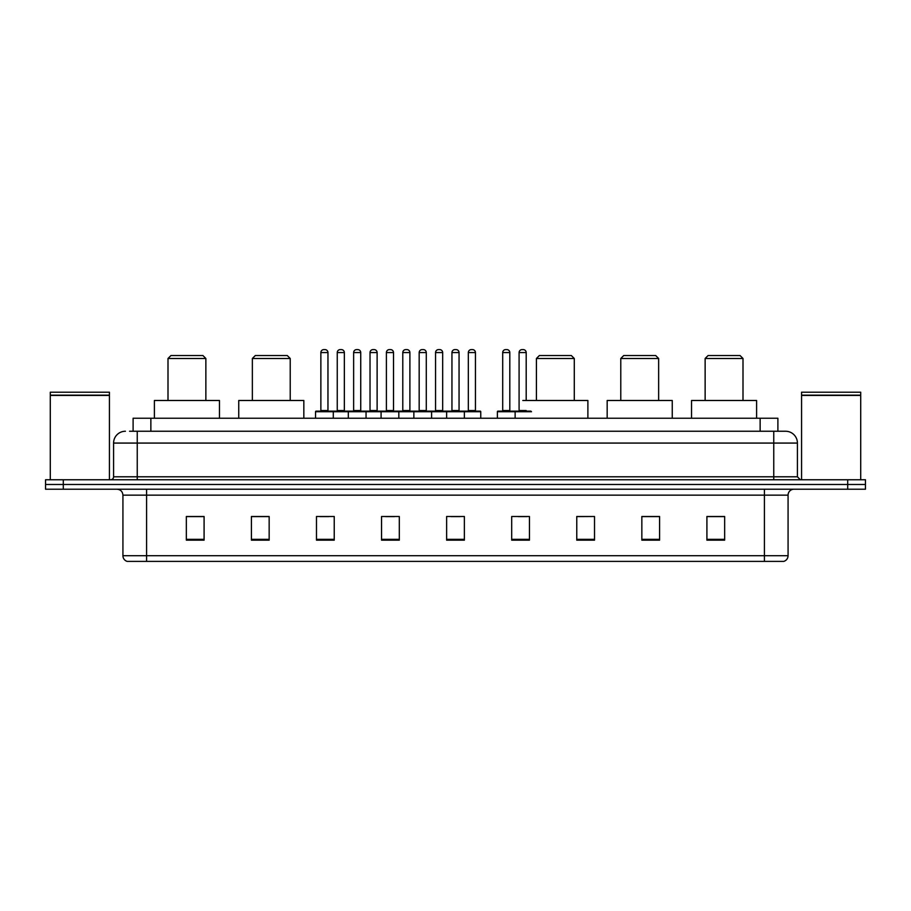 <?xml version="1.0" encoding="UTF-8"?>
<svg xmlns="http://www.w3.org/2000/svg" width="911" height="911" viewBox="0 0 911 911"><rect width="100%" height="100%" fill="white"/><g stroke="black" fill="none" stroke-linecap="round" stroke-linejoin="round"><path stroke-width="1.37" d="M129.556 431.245L137.242 431.245L129.556 431.245L133.108 431.245L133.108 418.229L777.892 418.229L777.892 431.245M125.411 431.245A11.832 11.832 0 0 0 113.579 443.076L113.579 476.795A2.961 2.961 0 0 1 110.618 479.755M797.421 443.076L137.242 443.076L137.242 431.245L785.589 431.245A11.832 11.832 0 0 1 797.421 443.076L797.421 476.795L800.382 479.755M63.292 479.755L45.55 479.755L45.55 484.481L63.292 484.481L45.55 484.481L45.55 489.218L63.292 489.218L63.292 484.481L847.708 484.481L63.292 484.481L63.292 479.755L847.708 479.755L847.708 484.481L865.45 484.481L847.708 484.481L847.708 489.218L63.292 489.218M865.45 479.755L865.45 484.481L865.45 479.755L847.708 479.755M785.407 431.245L781.444 431.245M783.517 561.392L127.483 561.392M127.187 561.392A5.91 5.91 0 0 1 122.928 555.71L146.591 555.71L146.591 561.392L764.409 561.392L764.409 555.71L788.072 555.71L788.072 495.14A5.91 5.91 0 0 1 793.993 489.218M122.928 555.71L122.928 495.14C122.575 491.541 120.605 489.571 117.007 489.218M724.655 540.155L724.655 516.491L706.913 516.491L706.913 540.155L724.655 540.155M659.587 540.155L659.587 516.491L641.845 516.491L641.845 540.155L659.587 540.155M594.519 540.155L594.519 516.491L576.765 516.491L576.765 540.155L594.519 540.155M529.45 540.155L529.45 516.491L511.697 516.491L511.697 540.155L529.45 540.155M204.087 540.155L204.087 516.491L186.345 516.491L186.345 540.155L204.087 540.155M269.155 540.155L269.155 516.491L251.413 516.491L251.413 540.155L269.155 540.155M334.235 540.155L334.235 516.491L316.481 516.491L316.481 540.155L334.235 540.155M399.303 540.155L399.303 516.491L381.55 516.491L381.55 540.155L399.303 540.155M464.371 540.155L464.371 516.491L446.629 516.491L446.629 540.155L464.371 540.155M865.45 489.218L865.45 484.481L865.45 489.218L847.708 489.218M764.409 561.392L783.346 561.392M594.519 516.491L576.765 516.605L594.519 516.491M385.524 516.605L394.395 516.605M319.977 516.605L328.848 516.605M518.2 516.605L527.082 516.605M451.059 516.605L459.941 516.605M269.155 516.605L251.413 516.605M204.087 516.605L186.345 516.605M659.587 516.605L641.845 516.605M724.655 516.605L706.913 516.605M50.287 395.454L109.434 395.454L50.287 395.454L50.287 479.755M109.434 395.454L109.434 479.755M109.138 395.158L50.583 395.158M109.434 394.862L109.434 392.208L50.287 392.208L50.287 394.862M168 358.49L205.863 358.49L202.902 355.529L170.961 355.529L168 358.49L168 400.487M205.863 358.49L205.863 400.487M219.471 418.229L219.471 400.487L154.392 400.487L154.392 418.229M252.358 358.49L290.222 358.49L287.261 355.529L255.319 355.529L252.358 358.49L252.358 400.487M290.222 358.49L290.222 400.487M303.83 418.229L303.83 400.487L238.75 400.487L238.75 418.229M536.42 358.49L574.283 358.49L571.322 355.529L539.38 355.529L536.42 358.49L536.42 400.487M574.283 358.49L574.283 400.487M587.891 418.229L587.891 400.487L522.823 400.487M620.778 358.49L658.642 358.49L655.681 355.529L623.739 355.529L620.778 358.49L620.778 400.487M658.642 358.49L658.642 400.487M672.25 418.229L672.25 400.487L607.17 400.487L607.17 418.229M705.137 358.49L743 358.49L740.039 355.529L708.098 355.529L705.137 358.49L705.137 400.487M743 358.49L743 400.487M756.608 418.229L756.608 400.487L691.529 400.487L691.529 418.229M801.566 395.454L860.713 395.454L801.566 395.454L801.566 479.755M860.713 395.454L860.713 479.755M860.417 395.158L801.862 395.158M860.713 394.862L860.713 392.208L801.566 392.208L801.566 394.862M463.608 411.134L480.165 411.134A0.592 0.592 0 0 1 480.757 411.726L315.536 411.726A0.592 0.592 0 0 1 316.128 411.134L332.697 411.134A0.592 0.592 0 0 1 333.289 411.726L333.289 418.229M327.96 352.568L320.866 352.568A2.961 2.961 0 0 1 323.815 349.608L324.999 349.608A2.961 2.961 0 0 1 327.96 352.568L327.96 410.542A0.592 0.592 0 0 0 328.552 411.134M320.866 352.568L320.866 410.542A0.592 0.592 0 0 1 320.273 411.134M315.536 411.726L315.536 418.229M348.309 418.229L348.309 411.726A0.592 0.592 0 0 1 348.902 411.134L365.47 411.134A0.592 0.592 0 0 1 366.051 411.726L366.051 418.229M360.733 352.568L353.639 352.568A2.961 2.961 0 0 1 356.588 349.608L357.772 349.608A2.961 2.961 0 0 1 360.733 352.568L360.733 410.542A0.592 0.592 0 0 0 361.325 411.134M353.639 352.568L353.639 410.542A0.592 0.592 0 0 1 353.047 411.134M381.083 418.229L381.083 411.726A0.592 0.592 0 0 1 381.675 411.134L398.232 411.134A0.592 0.592 0 0 1 398.824 411.726L398.824 418.229M393.506 352.568L386.401 352.568A2.961 2.961 0 0 1 389.361 349.608L390.546 349.608A2.961 2.961 0 0 1 393.506 352.568L393.506 410.542A0.592 0.592 0 0 0 394.099 411.134M386.401 352.568L386.401 410.542A0.592 0.592 0 0 1 385.82 411.134M413.856 418.229L413.856 411.726A0.592 0.592 0 0 1 414.448 411.134L431.005 411.134A0.592 0.592 0 0 1 431.598 411.726L431.598 418.229M426.28 352.568L419.174 352.568A2.961 2.961 0 0 1 422.135 349.608L423.319 349.608A2.961 2.961 0 0 1 426.28 352.568L426.28 410.542A0.592 0.592 0 0 0 426.872 411.134M419.174 352.568L419.174 410.542A0.592 0.592 0 0 1 418.582 411.134M446.629 418.229L446.629 411.726A0.592 0.592 0 0 1 447.221 411.134L463.779 411.134A0.592 0.592 0 0 1 464.371 411.726L464.371 418.229M459.053 352.568L451.947 352.568A2.961 2.961 0 0 1 454.908 349.608L456.092 349.608A2.961 2.961 0 0 1 459.053 352.568L459.053 410.542A0.592 0.592 0 0 0 459.645 411.134M451.947 352.568L451.947 410.542A0.592 0.592 0 0 1 451.355 411.134M531.512 411.726L497.383 411.726A0.592 0.592 0 0 1 497.975 411.134L514.533 411.134A0.592 0.592 0 0 1 515.125 411.726L515.125 418.229M509.807 410.542A0.592 0.592 0 0 0 510.399 411.134L502.12 411.134A0.592 0.592 0 0 0 502.701 410.542L509.807 410.542L509.807 352.568A2.961 2.961 0 0 0 506.846 349.608L505.662 349.608A2.961 2.961 0 0 0 502.701 352.568L502.701 410.542M497.383 411.726L497.383 418.229M349.084 411.134L332.515 411.134M337.252 352.568A2.961 2.961 0 0 1 340.202 349.608L341.386 349.608A2.961 2.961 0 0 1 344.347 352.568L337.252 352.568L337.252 410.542A0.592 0.592 0 0 1 336.66 411.134M344.347 352.568L344.347 410.542A0.592 0.592 0 0 0 344.939 411.134M381.846 411.134L365.288 411.134M370.025 352.568A2.961 2.961 0 0 1 372.975 349.608L374.159 349.608A2.961 2.961 0 0 1 377.12 352.568L370.025 352.568L370.025 410.542A0.592 0.592 0 0 1 369.433 411.134M377.12 352.568L377.12 410.542A0.592 0.592 0 0 0 377.712 411.134M414.619 411.134L398.061 411.134M402.787 352.568A2.961 2.961 0 0 1 405.748 349.608L406.932 349.608A2.961 2.961 0 0 1 409.893 352.568L402.787 352.568L402.787 410.542A0.592 0.592 0 0 1 402.195 411.134M409.893 352.568L409.893 410.542A0.592 0.592 0 0 0 410.485 411.134M447.392 411.134L430.835 411.134M435.56 352.568A2.961 2.961 0 0 1 438.521 349.608L439.706 349.608A2.961 2.961 0 0 1 442.666 352.568L435.56 352.568L435.56 410.542A0.592 0.592 0 0 1 434.968 411.134M442.666 352.568L442.666 410.542A0.592 0.592 0 0 0 443.258 411.134M468.334 352.568A2.961 2.961 0 0 1 471.294 349.608L472.479 349.608A2.961 2.961 0 0 1 475.44 352.568L468.334 352.568L468.334 410.542A0.592 0.592 0 0 1 467.742 411.134M475.44 352.568L475.44 410.542A0.592 0.592 0 0 0 476.032 411.134M480.757 411.726L480.757 418.229M514.362 411.134L530.919 411.134M519.088 352.568A2.961 2.961 0 0 1 522.049 349.608L523.233 349.608A2.961 2.961 0 0 1 526.194 352.568L519.088 352.568L519.088 410.542A0.592 0.592 0 0 1 518.496 411.134M526.194 352.568L526.194 400.487M150.862 431.245L150.862 418.229M760.138 431.245L760.138 418.229M137.242 479.755L137.242 443.076L113.579 443.076M113.579 476.795L797.421 476.795M773.758 431.245L773.758 479.755M764.409 489.218L764.409 495.14L122.928 495.14M788.072 495.14L764.409 495.14L764.409 555.71L146.591 555.71L146.591 489.218M464.371 539.335L446.629 539.335M399.303 539.335L381.55 539.335M334.235 539.335L316.481 539.335M269.155 539.335L251.413 539.335M204.087 539.335L186.345 539.335M529.45 539.335L511.697 539.335M594.519 539.335L576.765 539.335M659.587 539.335L641.845 539.335M724.655 539.335L706.913 539.335M320.866 410.542L327.96 410.542M353.639 410.542L360.733 410.542M386.401 410.542L393.506 410.542M419.174 410.542L426.28 410.542M451.947 410.542L459.053 410.542M509.807 352.568L502.701 352.568M337.252 410.542L344.347 410.542M370.025 410.542L377.12 410.542M402.787 410.542L409.893 410.542M435.56 410.542L442.666 410.542M468.334 410.542L475.44 410.542M519.088 410.542L526.194 410.542M783.813 561.392C786.489 560.436 787.913 558.545 788.072 555.71"/></g></svg>
